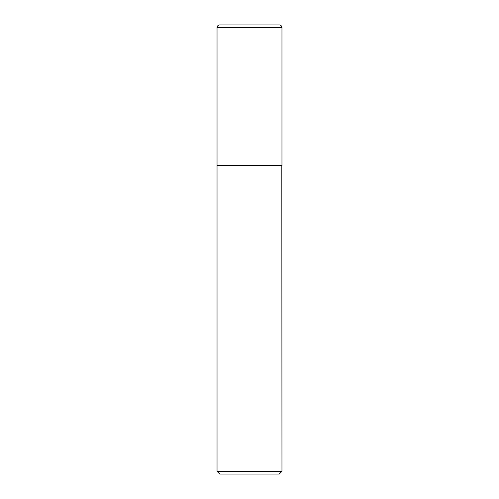 <?xml version="1.0" encoding="UTF-8"?>
<svg xmlns="http://www.w3.org/2000/svg" width="499" height="499" viewBox="0 0 499 499"><rect width="100%" height="100%" fill="white"/><g stroke="black" fill="none" stroke-linecap="round" stroke-linejoin="round"><path stroke-width="0.75" d="M217.04 27.657L217.04 165.631L281.96 165.631L281.96 27.657L217.04 27.657A2.707 2.707 0 0 1 219.747 24.95L279.253 24.95A2.707 2.707 0 0 1 281.96 27.657M281.96 165.768L217.04 165.768L217.04 471.299L281.96 471.299L281.823 165.631M281.96 471.299L279.215 474.05L219.785 474.05L217.04 471.299"/></g></svg>
